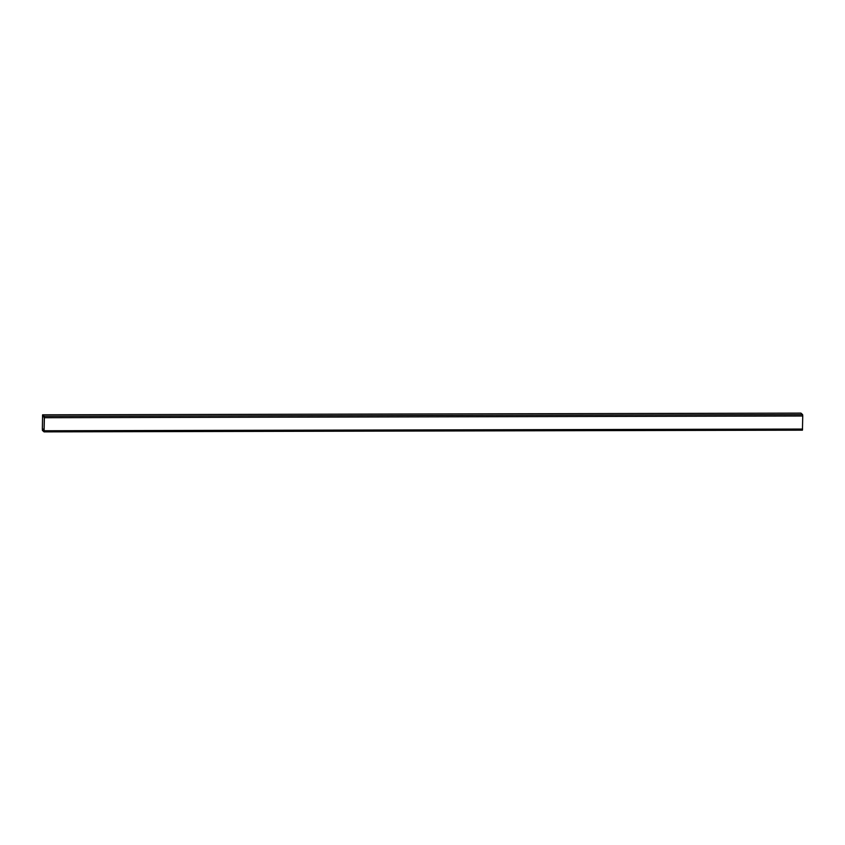 <?xml version="1.0" encoding="UTF-8"?>
<svg xmlns="http://www.w3.org/2000/svg" width="845" height="845" viewBox="0 0 845 845"><rect width="100%" height="100%" fill="white"/><g stroke="black" fill="none" stroke-linecap="round" stroke-linejoin="round"><path stroke-width="1.27" d="M42.398 430.401L44.077 431.89L44.394 417.726L44.246 416.31L42.567 414.821L42.398 430.401M800.944 413.12L802.602 414.599L802.75 416.004L802.433 430.179L802.75 416.004L802.602 414.599L800.923 413.11L42.567 414.821L800.912 413.12M44.067 431.13L44.299 417.631L42.567 415.582L42.345 429.08L44.077 431.13M802.412 430.168L44.088 431.879L802.433 430.179M802.592 429.049L44.236 430.76M802.75 416.004L44.394 417.726M802.602 414.599L44.246 416.31M43.074 416.036L42.503 416.036M44.151 429.07L42.345 429.08M44.151 429.64L42.408 429.64"/></g></svg>

